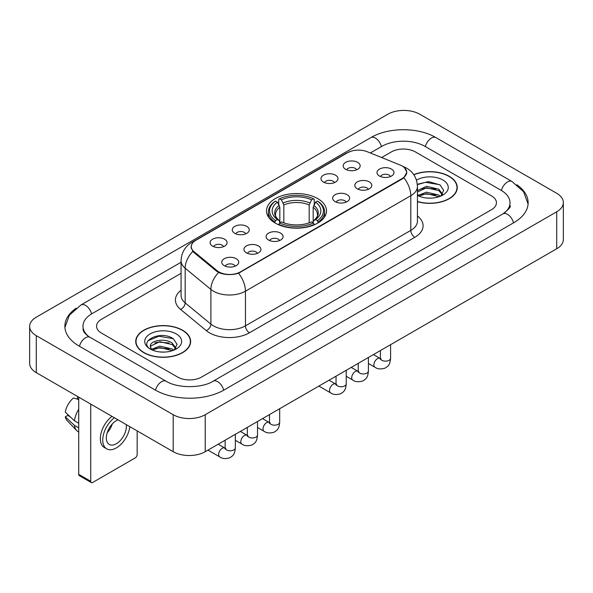<?xml version="1.0" encoding="UTF-8"?>
<svg xmlns="http://www.w3.org/2000/svg" width="593" height="593" viewBox="0 0 593 593"><rect width="100%" height="100%" fill="white"/><g stroke="black" fill="none" stroke-linecap="round" stroke-linejoin="round"><path stroke-width="0.89" d="M317.715 198.611A30.006 17.323 0 0 0 285.018 194.852A30.006 17.323 0 0 0 266.494 210.863A30.006 17.323 0 0 0 275.285 223.109A30.006 17.323 0 0 0 307.982 226.867A30.006 17.323 0 0 0 326.506 210.863A30.006 17.323 0 0 0 317.715 198.611M323.481 182.11A8.495 4.9 180 0 1 321.799 180.717A8.495 4.9 180 0 1 324.608 174.624A8.495 4.9 180 0 1 335.49 175.172A8.495 4.9 180 0 1 337.18 180.717A8.495 4.9 180 0 1 323.481 182.11M334.459 182.614A5.092 2.943 0 0 0 333.088 181.184A5.092 2.943 0 0 0 328.07 180.435A5.092 2.943 0 0 0 324.519 182.614M234.769 233.323A8.495 4.9 180 0 1 233.086 231.937A8.495 4.9 180 0 1 235.895 225.844A8.495 4.9 180 0 1 246.777 226.393A8.495 4.9 180 0 1 248.467 231.937A8.495 4.9 180 0 1 234.769 233.323M245.747 233.835A5.092 2.943 0 0 0 244.375 232.404A5.092 2.943 0 0 0 239.357 231.655A5.092 2.943 0 0 0 235.806 233.835M212.59 246.132A8.495 4.9 180 0 1 210.908 244.746A8.495 4.9 180 0 1 213.717 238.653A8.495 4.9 180 0 1 224.599 239.194A8.495 4.9 180 0 1 226.289 244.746A8.495 4.9 180 0 1 212.59 246.132M223.568 246.636A5.092 2.943 0 0 0 222.197 245.206A5.092 2.943 0 0 0 217.179 244.457A5.092 2.943 0 0 0 213.621 246.636M345.66 169.302A8.495 4.9 180 0 1 343.977 167.915A8.495 4.9 180 0 1 346.786 161.822A8.495 4.9 180 0 1 357.668 162.371A8.495 4.9 180 0 1 359.358 167.915A8.495 4.9 180 0 1 345.66 169.302M356.638 169.813A5.092 2.943 0 0 0 355.266 168.375A5.092 2.943 0 0 0 350.248 167.634A5.092 2.943 0 0 0 346.697 169.813M357.312 188.833A8.495 4.9 180 0 1 355.622 187.447A8.495 4.9 180 0 1 358.439 181.354A8.495 4.9 180 0 1 369.32 181.903A8.495 4.9 180 0 1 371.003 187.447A8.495 4.9 180 0 1 357.312 188.833M368.283 189.345A5.092 2.943 0 0 0 366.919 187.907A5.092 2.943 0 0 0 361.9 187.166A5.092 2.943 0 0 0 358.342 189.345M335.134 201.635A8.495 4.9 180 0 1 333.444 200.249A8.495 4.9 180 0 1 336.261 194.156A8.495 4.9 180 0 1 347.142 194.704A8.495 4.9 180 0 1 348.825 200.249A8.495 4.9 180 0 1 335.134 201.635M346.104 202.146A5.092 2.943 0 0 0 344.741 200.716A5.092 2.943 0 0 0 339.722 199.967A5.092 2.943 0 0 0 336.164 202.146M268.599 240.054A8.495 4.9 180 0 1 266.909 238.668A8.495 4.9 180 0 1 269.726 232.567A8.495 4.9 180 0 1 280.608 233.116A8.495 4.9 180 0 1 282.29 238.668A8.495 4.9 180 0 1 268.599 240.054M279.57 240.558A5.092 2.943 0 0 0 278.206 239.127A5.092 2.943 0 0 0 273.188 238.379A5.092 2.943 0 0 0 269.63 240.558M246.421 252.855A8.495 4.9 180 0 1 244.731 251.469A8.495 4.9 180 0 1 247.548 245.376A8.495 4.9 180 0 1 258.429 245.925A8.495 4.9 180 0 1 260.112 251.469A8.495 4.9 180 0 1 246.421 252.855M257.392 253.367A5.092 2.943 0 0 0 256.028 251.929A5.092 2.943 0 0 0 251.009 251.187A5.092 2.943 0 0 0 247.451 253.367M224.243 265.664A8.495 4.9 180 0 1 222.553 264.27A8.495 4.9 180 0 1 225.37 258.177A8.495 4.9 180 0 1 236.251 258.726A8.495 4.9 180 0 1 237.934 264.27A8.495 4.9 180 0 1 224.243 265.664M235.213 266.168A5.092 2.943 0 0 0 233.85 264.737A5.092 2.943 0 0 0 228.831 263.989A5.092 2.943 0 0 0 225.273 266.168M379.49 176.032A8.495 4.9 180 0 1 377.808 174.638A8.495 4.9 180 0 1 380.617 168.545A8.495 4.9 180 0 1 391.499 169.094A8.495 4.9 180 0 1 393.181 174.638A8.495 4.9 180 0 1 379.49 176.032M390.468 176.536A5.092 2.943 0 0 0 389.097 175.105A5.092 2.943 0 0 0 384.079 174.357A5.092 2.943 0 0 0 380.521 176.536M400.149 165.032A15.285 8.828 180 0 1 402.187 166.018A15.285 8.828 180 0 1 406.665 172.259A15.285 8.828 180 0 1 402.187 178.5L240.454 271.876A15.285 8.828 180 0 1 217.12 270.697L194.037 251.669A15.285 8.828 180 0 1 191.28 246.606A15.285 8.828 180 0 1 195.757 240.365L347.602 152.697A15.285 8.828 180 0 1 367.186 151.704L400.149 165.032M417.428 201.664A27.456 15.855 0 0 0 457.27 187.514A27.456 15.855 0 0 0 449.227 176.306A27.456 15.855 0 0 0 413.751 174.661M182.607 330.242A27.456 15.855 0 0 0 152.683 326.802A27.456 15.855 0 0 0 135.73 341.449A27.456 15.855 0 0 0 143.773 352.657A27.456 15.855 0 0 0 173.697 356.096A27.456 15.855 0 0 0 190.649 341.449A27.456 15.855 0 0 0 182.607 330.242M136.012 342.88A27.456 15.855 0 0 0 135.916 343.295M404.478 167.708L406.865 172.17L403.87 177.767L402.388 178.841L238.534 273.225C232.471 275.048 226.415 275.048 220.359 273.225L216.919 271.483L193.837 252.455L192.814 251.41L191.079 247.007L191.858 244.19M177.603 377.044A16.982 9.807 0 0 0 201.62 377.044L491.464 209.707A16.982 9.807 0 0 0 496.437 202.769A16.982 9.807 0 0 0 491.464 195.838L415.396 151.919A16.982 9.807 0 0 0 391.38 151.919L381.633 157.545L391.38 151.919A16.982 9.807 0 0 1 415.396 151.919L491.464 195.838A16.982 9.807 0 0 1 496.437 202.769A16.982 9.807 0 0 1 491.464 209.707L201.62 377.044A16.982 9.807 0 0 1 177.603 377.044L101.536 333.125L177.603 377.044M181.08 273.336L101.536 319.264A16.982 9.807 0 0 0 96.563 326.194A16.982 9.807 0 0 0 101.536 333.125A16.982 9.807 0 0 1 96.563 326.194A16.982 9.807 0 0 1 101.536 319.264L181.08 273.336M190.457 343.295A27.456 15.855 0 0 0 190.368 342.88M457.084 189.367A27.456 15.855 0 0 0 456.988 188.945M417.428 201.479A27.174 15.692 0 0 0 456.988 187.514A27.174 15.692 0 0 0 449.027 176.425A27.174 15.692 0 0 0 413.855 174.816M426.745 198.025L431.007 198.151M418.258 195.312L426.5 192.169L438.857 195.06L440.354 196.261M419.021 196.105L426.5 193.637L439.124 196.713M417.428 194A12.794 7.39 0 0 0 419.132 196.209M417.428 190.59L426.5 186.298L438.857 189.189L442.534 194.267M417.428 192.058L426.5 187.766L438.857 190.657L442.245 194.652M417.428 195.416A18.457 10.659 0 0 0 442.86 195.053A18.457 10.659 0 0 0 442.86 179.983A18.457 10.659 0 0 0 416.449 180.168M440.792 196.083L443.683 190.405L440.028 184.89L428.524 181.591L417.316 184.297M418.391 195.883L417.428 194.867M417.346 184.653L425.492 182.296L439.776 184.727M421.423 188.908L425.492 188.166L435.692 189.041M421.423 194.778L425.492 194.037L435.692 194.912M143.973 352.546A27.174 15.692 0 0 0 173.586 355.948A27.174 15.692 0 0 0 190.368 341.449A27.174 15.692 0 0 0 182.407 330.353A27.174 15.692 0 0 0 152.786 326.951A27.174 15.692 0 0 0 136.012 341.449A27.174 15.692 0 0 0 143.973 352.546M160.117 351.96L164.387 352.086M151.638 349.247L159.88 346.104L172.237 348.995L173.734 350.196M152.394 350.04L159.88 347.572L172.504 350.648M151.764 349.818L150.444 346.72A12.794 7.39 0 0 0 152.505 350.137M175.913 348.202L172.237 343.125C164.558 337.395 148.754 340.931 150.444 346.72L150.392 346.156M150.474 346.898L150.83 345.949L159.88 341.701L172.237 344.592L175.624 348.588M174.172 350.011L177.062 344.34L173.401 338.825C160.451 329.515 137.443 341.783 150.733 349.307L151.393 349.707M176.24 333.911A18.457 10.659 0 0 0 150.14 333.911A18.457 10.659 0 0 0 150.14 348.988A18.457 10.659 0 0 0 176.24 348.981A18.457 10.659 0 0 0 176.24 333.911M148.035 340.678L158.872 336.231L173.156 338.662M154.803 342.836L158.872 342.102L169.064 342.976M154.803 348.706L158.872 347.972L169.064 348.847M274.744 222.79L275.545 220.648A26.952 15.559 0 0 1 275.545 201.071L277.398 202.146A24.343 14.054 0 0 0 277.398 219.573L279.229 220.618L279.822 222.798M279.822 221.908L279.822 207.276L277.398 202.146M278.747 204.466L278.747 199.226L279.548 198.766A26.952 15.559 0 0 1 313.452 198.766L311.599 199.834A24.343 14.054 0 0 0 281.401 199.834L283.825 204.963L283.825 222.857M309.175 222.857L309.175 204.963L311.599 199.834M278.747 224.347A28.079 16.211 0 0 0 314.253 224.347L313.452 222.953A26.952 15.559 0 0 1 279.548 222.953L278.747 224.829M314.253 224.829L314.253 224.347M275.545 201.071L274.744 201.531A28.079 16.211 0 0 0 268.421 211.783A28.079 16.211 0 0 0 274.744 222.034M313.452 198.766L314.253 199.226L314.253 204.466M279.548 222.953L281.401 221.886A24.343 14.054 0 0 0 311.599 221.886L313.452 222.953M277.398 219.573L275.545 220.648M281.401 199.834L279.548 198.766M279.229 205.297A21.778 12.572 0 0 0 279.229 220.618L279.333 220.685C276.242 217.69 274.982 215.659 275.552 214.592A20.948 12.097 0 0 1 279.822 207.276M318.256 222.034A28.079 16.211 0 0 0 324.579 211.783A28.079 16.211 0 0 0 318.256 201.531L317.455 201.071A26.952 15.559 0 0 1 317.455 220.648L318.256 222.79M317.455 220.648L315.602 219.573A24.343 14.054 0 0 0 315.602 202.146L317.455 201.071M315.602 202.146L313.178 207.276L313.178 221.908L313.771 220.618L315.602 219.573M313.178 207.276A20.948 12.097 0 0 1 317.448 214.592C318.018 215.667 316.758 217.698 313.667 220.685L313.771 220.618A21.778 12.572 0 0 0 313.771 205.297M313.178 222.798L313.178 221.908M90.729 481.286A2.832 1.631 120 0 0 91.315 482.583L79.306 475.645A2.832 1.631 -60 0 1 78.721 474.348L90.729 481.286L90.729 404.085M78.721 397.154L78.721 474.348M91.315 482.583A2.832 1.631 120 0 0 92.73 482.443L135.167 457.944A2.832 1.631 120 0 0 137.168 454.475L137.168 430.896M118.007 419.837A14.15 8.169 120 0 0 116.347 420.637A14.15 8.169 120 0 0 107.103 433.112A14.15 8.169 120 0 0 109.275 444.454A14.15 8.169 120 0 0 116.347 443.749A14.15 8.169 120 0 0 126.22 424.573M107.207 432.779A14.15 8.169 120 0 0 112.285 423.98M77.52 396.458L77.52 398.511L78.721 399.2M112.003 416.368A19.25 11.111 120 0 0 101.032 433.305A19.25 11.111 120 0 0 104.324 447.478L106.725 448.864A19.25 11.111 120 0 0 116.347 447.908A19.25 11.111 120 0 0 129.823 426.656M114.405 417.761A19.25 11.111 120 0 0 103.434 434.691A19.25 11.111 120 0 0 106.725 448.864M78.721 409.266A18.679 10.785 120 0 0 74.466 420.778L65.304 412.202A14.721 8.502 120 0 1 73.517 397.977L78.721 399.556M78.721 423.232L74.466 420.778M70.256 416.842L67.765 415.404L65.304 416.827L74.466 425.403L78.721 427.857M74.466 425.403A18.679 10.785 120 0 0 76.771 430.622A18.679 10.785 120 0 0 78.187 431.734L78.721 432.038M65.304 416.827A14.721 8.502 120 0 0 67.039 420.489L76.771 430.622M504.376 212.991A30.569 17.649 0 0 0 510.024 202.769A30.569 17.649 0 0 0 501.07 190.286L425.011 146.375A30.569 17.649 0 0 0 381.773 146.375L370.336 152.979M181.08 262.247L91.93 313.712A30.569 17.649 0 0 0 82.976 326.194A30.569 17.649 0 0 0 88.624 336.416M173.2 414.715A22.645 13.076 0 0 0 205.222 414.715L556.716 211.783A22.645 13.076 0 0 0 563.35 202.539A22.645 13.076 0 0 0 556.716 193.296L419.8 114.249A22.645 13.076 0 0 0 387.778 114.249L36.284 317.181A22.645 13.076 0 0 0 29.65 326.424A22.645 13.076 0 0 0 36.284 335.668L173.2 414.715L173.2 451.703A22.645 13.076 0 0 0 205.222 451.703L556.716 248.763A22.645 13.076 0 0 0 563.35 239.52L563.35 202.539M29.65 326.424L29.65 363.405A22.645 13.076 0 0 0 36.284 372.656L173.2 451.703M76.119 308.219A48.693 28.108 0 0 0 64.859 326.194A48.693 28.108 0 0 0 79.121 346.075L155.181 389.986A48.693 28.108 0 0 0 224.043 389.986L513.879 222.649A48.693 28.108 0 0 0 528.141 202.769A48.693 28.108 0 0 0 516.881 184.794M194.037 251.669L194.037 252.618M217.12 270.697L217.12 271.646M240.454 271.876L240.454 272.335M402.187 178.5L402.187 178.953M417.428 215.963A28.308 16.345 180 0 1 414.796 237.326L249.46 332.784A5.663 3.269 60 0 1 245.458 325.846L410.793 230.388A22.645 13.076 0 0 0 417.428 221.145L417.428 186.476A22.645 13.076 180 0 1 410.793 195.72A19.814 11.437 -120 0 0 403.87 177.767M249.46 332.784A28.308 16.345 180 0 1 209.425 332.784A28.308 16.345 180 0 1 206.253 330.597L180.539 309.39A28.308 16.345 180 0 1 181.08 290.214M213.428 325.846A22.645 13.076 0 0 0 245.458 325.846L245.458 291.178A22.645 13.076 180 0 1 213.428 291.178A22.645 13.076 180 0 1 210.893 289.428L185.172 268.221A22.645 13.076 180 0 1 181.08 260.727L181.08 295.396A22.645 13.076 0 0 0 185.172 302.897L210.893 324.104A22.645 13.076 0 0 0 213.428 325.846M417.428 186.476C417.042 178.33 413.469 172.229 406.694 168.16L403.833 166.766A19.814 9.28 112 0 0 402.988 166.522M238.534 273.225A19.814 11.437 60 0 1 245.458 291.178L410.793 195.72L410.793 230.388A5.663 3.269 60 0 0 414.796 237.326M193.948 241.618A19.814 11.437 -120 0 0 191.813 242.411C185.038 246.48 181.458 252.581 181.08 260.727M191.813 242.411L346.142 153.313A19.814 11.437 60 0 1 347.639 152.675M192.814 251.41A19.814 13.254 129.5 0 0 185.172 268.221L185.172 302.897A5.663 3.788 -50.5 0 1 180.539 309.39M218.609 272.535A19.814 13.254 129.5 0 0 210.893 289.428L210.893 324.104A5.663 3.788 -50.5 0 1 206.253 330.597M309.175 204.963A20.948 12.097 0 0 0 283.825 204.963M309.768 202.984A21.778 12.572 0 0 0 283.232 202.984M390.587 344.681L390.587 358.209A5.092 2.943 180 0 1 388.867 360.418A5.092 2.943 180 0 1 381.892 360.292A5.092 2.943 180 0 1 380.402 358.209L380.239 359.306L380.691 358.935M390.587 358.209C390.009 365.392 387.941 366.163 385.094 368.12C380.884 369.424 377.496 369.135 374.939 367.245A5.092 2.943 -60 0 1 374.161 363.161A5.092 2.943 -60 0 1 377.489 358.669A5.092 2.943 -60 0 1 377.711 358.55A5.092 2.943 -60 0 1 380.039 358.417L381.069 358.824M368.409 357.483L368.409 371.01A5.092 2.943 180 0 1 366.689 373.219A5.092 2.943 180 0 1 359.714 373.093A5.092 2.943 180 0 1 358.224 371.01L358.053 372.115L358.513 371.737M368.409 371.01C367.83 378.201 365.762 378.964 362.916 380.928C358.706 382.233 355.318 381.936 352.761 380.046A5.092 2.943 -60 0 1 351.983 375.962A5.092 2.943 -60 0 1 355.311 371.477A5.092 2.943 -60 0 1 355.533 371.351A5.092 2.943 -60 0 1 357.853 371.225L358.891 371.633M346.23 370.291L346.23 383.819A5.092 2.943 180 0 1 344.503 386.021A5.092 2.943 180 0 1 337.536 385.895A5.092 2.943 180 0 1 336.038 383.819L335.875 384.916L336.335 384.538M346.23 383.819C345.652 391.002 343.584 391.773 340.738 393.73C336.527 395.034 333.14 394.745 330.583 392.855A5.092 2.943 -60 0 1 329.804 388.771A5.092 2.943 -60 0 1 333.133 384.279A5.092 2.943 -60 0 1 333.355 384.16A5.092 2.943 -60 0 1 335.675 384.027L336.713 384.434M279.696 408.703L279.696 422.231A5.092 2.943 180 0 1 277.969 424.44A5.092 2.943 180 0 1 271.001 424.314A5.092 2.943 180 0 1 269.504 422.231L269.341 423.335L269.8 422.957M279.696 422.231C279.118 429.414 277.05 430.184 274.203 432.149C269.993 433.446 266.605 433.157 264.048 431.267A5.092 2.943 -60 0 1 263.27 427.182A5.092 2.943 -60 0 1 266.598 422.69A5.092 2.943 -60 0 1 266.82 422.572A5.092 2.943 -60 0 1 269.14 422.438L270.178 422.853M257.518 421.504L257.518 435.04A5.092 2.943 180 0 1 255.791 437.241A5.092 2.943 180 0 1 248.823 437.115A5.092 2.943 180 0 1 247.325 435.04L247.162 436.137L247.622 435.759M257.518 435.04C256.939 442.222 254.871 442.986 252.025 444.95C247.815 446.255 244.427 445.958 241.87 444.068A5.092 2.943 -60 0 1 241.084 439.991A5.092 2.943 -60 0 1 244.42 435.499A5.092 2.943 -60 0 1 244.642 435.373A5.092 2.943 -60 0 1 246.962 435.247L248 435.655M235.339 434.313L235.339 447.841A5.092 2.943 180 0 1 233.612 450.05A5.092 2.943 180 0 1 226.645 449.924A5.092 2.943 180 0 1 225.147 447.841L224.984 448.938L225.444 448.567M235.339 447.841C234.761 455.024 232.693 455.795 229.839 457.759C225.636 459.056 222.249 458.767 219.692 456.877A5.092 2.943 -60 0 1 218.906 452.793A5.092 2.943 -60 0 1 222.242 448.301A5.092 2.943 -60 0 1 222.464 448.182A5.092 2.943 -60 0 1 224.784 448.049L225.822 448.456M223.702 390.179A9.058 5.233 -120 0 0 213.102 381.217C201.968 388.422 177.255 388.422 166.114 381.217L90.054 337.306C89.15 336.972 84.74 333.963 83.354 330.775L82.976 328.967M155.522 390.179A9.058 5.233 -60 0 1 161.585 381.67A9.058 5.233 -60 0 1 166.114 381.217M79.462 346.268A9.058 5.233 -60 0 1 85.525 337.751A9.058 5.233 -60 0 1 90.054 337.306M64.911 327.469L69.418 315.15L80.996 304.943A9.058 5.233 60 0 1 91.589 313.912M80.996 304.943L370.84 137.606A9.058 5.233 60 0 1 381.432 146.575M370.84 137.606C388.504 127.095 418.273 127.095 435.944 137.606A9.058 5.233 120 0 0 431.415 138.058A9.058 5.233 120 0 0 425.351 146.575M528.089 204.044L523.582 191.732L512.004 181.517A9.058 5.233 120 0 0 507.475 181.969A9.058 5.233 120 0 0 501.411 190.486M513.538 222.842A9.058 5.233 -120 0 0 502.946 213.88L213.102 381.217M205.222 451.703L205.222 414.715M36.284 372.656L36.284 335.668M556.716 248.763L556.716 211.783M191.28 246.606L191.28 248.482M406.665 172.259L406.665 173.608M346.142 153.313L351.315 151.119M403.833 166.766L402.603 166.27M456.988 189.79L456.988 187.514M190.368 343.718L190.368 341.449M136.012 343.718L136.012 341.449M268.421 216.964L268.421 211.783M324.579 216.964L324.579 211.783M374.939 367.245L368.409 363.472M380.402 350.559L380.402 358.209M380.039 358.417L373.412 354.599M352.761 380.046L346.23 376.281M358.224 363.368L358.224 371.01M357.853 371.225L351.234 367.401M330.583 392.855L318.864 386.087M336.038 376.17L336.038 383.819M335.675 384.027L329.056 380.202M264.048 431.267L257.518 427.501M269.504 414.589L269.504 422.231M269.14 422.438L262.521 418.621M241.87 444.068L235.339 440.302M247.325 427.39L247.325 435.04M246.962 435.247L240.343 431.422M219.692 456.877L207.973 450.109M225.147 440.199L225.147 447.841M224.784 448.049L218.165 444.231M510.024 205.541C511.285 206.46 508.927 209.24 502.946 213.88M435.944 137.606L512.004 181.517"/></g></svg>
